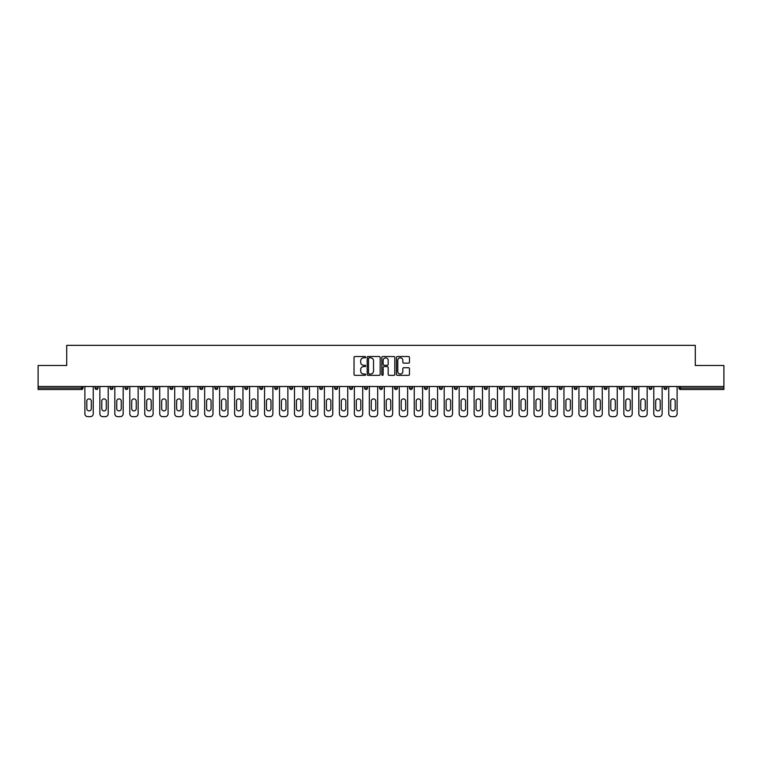 <?xml version="1.0" encoding="UTF-8"?>
<svg xmlns="http://www.w3.org/2000/svg" width="762" height="762" viewBox="0 0 762 762"><rect width="100%" height="100%" fill="white"/><g stroke="black" fill="none" stroke-linecap="round" stroke-linejoin="round"><path stroke-width="1.14" d="M365.646 357.168A0.657 0.657 0 0 0 364.988 356.511L354.978 356.511A0.943 0.943 0 0 0 354.035 357.454L354.035 374.409A0.943 0.943 0 0 0 354.978 375.352L364.988 375.352A0.657 0.657 0 0 0 365.646 374.694A0.657 0.657 0 0 0 364.988 374.037L363.693 374.037A3.01 3.01 0 0 1 360.674 371.018L360.674 369.608A3.01 3.01 0 0 1 363.693 366.589L364.988 366.589A0.657 0.657 0 0 0 365.646 365.931A0.657 0.657 0 0 0 364.988 365.274L363.693 365.274A3.01 3.01 0 0 1 360.674 362.255L360.674 360.845A3.01 3.01 0 0 1 363.693 357.835L364.988 357.835A0.657 0.657 0 0 0 365.646 357.168M408.527 363.15A0.943 0.943 0 0 0 409.47 362.207L409.47 357.454A0.943 0.943 0 0 0 408.527 356.511L397.412 356.511A0.943 0.943 0 0 0 396.469 357.454L396.469 374.409A0.943 0.943 0 0 0 397.412 375.352L408.527 375.352A0.943 0.943 0 0 0 409.47 374.409L409.47 368.665A0.943 0.943 0 0 0 408.527 367.722L403.774 367.722A0.943 0.943 0 0 0 402.831 368.665L402.831 371.513A2.524 2.524 0 0 1 400.307 374.037A2.524 2.524 0 0 1 397.793 371.513L397.793 360.35A2.524 2.524 0 0 1 400.307 357.835A2.524 2.524 0 0 1 402.831 360.35L402.831 362.207A0.943 0.943 0 0 0 403.774 363.15L408.527 363.15M38.1 386.515L38.1 365.503L66.704 365.503L66.704 345.348L695.296 345.348L695.296 365.503L723.9 365.503L723.9 386.515L38.1 386.515L38.1 388.058L81.572 388.058L81.572 386.515M380.171 357.454A0.943 0.943 0 0 0 379.238 356.511L368.122 356.511A0.943 0.943 0 0 0 367.179 357.454L367.179 374.409A0.943 0.943 0 0 0 368.122 375.352L379.238 375.352A0.943 0.943 0 0 0 380.171 374.409L380.171 357.454M382.762 356.511L393.878 356.511A0.943 0.943 0 0 1 394.821 357.454L394.821 374.409A0.943 0.943 0 0 1 393.878 375.352L389.125 375.352A0.943 0.943 0 0 1 388.182 374.409L388.182 367.532A0.943 0.943 0 0 0 387.239 366.589L384.086 366.589A0.943 0.943 0 0 0 383.143 367.532L383.143 374.694A0.657 0.657 0 0 1 382.486 375.352A0.657 0.657 0 0 1 381.829 374.694L381.829 357.454A0.943 0.943 0 0 1 382.762 356.511M81.572 389.496A1.438 1.438 0 0 0 83.01 388.058L81.572 388.058L81.572 389.496A1.438 1.438 0 0 0 83.01 388.058L83.01 386.515L83.01 388.058A1.438 1.438 0 0 1 81.572 389.496L38.1 389.496L38.1 388.058M723.9 386.515L723.9 389.496L680.428 389.496A1.438 1.438 0 0 1 678.99 388.058L678.99 386.515M95.107 388.058A1.438 1.438 0 0 0 96.545 389.496A1.438 1.438 0 0 0 97.984 388.058A1.438 1.438 0 0 1 96.545 389.496A1.438 1.438 0 0 0 97.984 388.058L97.984 386.515L97.984 388.058L95.107 388.058A1.438 1.438 0 0 0 96.545 389.496A1.438 1.438 0 0 1 95.107 388.058L95.107 386.515M110.08 386.515L110.08 388.058L110.08 386.515M112.957 386.515L112.957 388.058L112.957 386.515M125.044 388.058A1.438 1.438 0 0 0 126.492 389.496A1.438 1.438 0 0 0 127.93 388.058A1.438 1.438 0 0 1 126.492 389.496A1.438 1.438 0 0 0 127.93 388.058L127.93 386.515L127.93 388.058L125.044 388.058A1.438 1.438 0 0 0 126.492 389.496A1.438 1.438 0 0 1 125.044 388.058L125.044 386.515M140.018 386.515L140.018 388.058L140.018 386.515M142.904 386.515L142.904 388.058A1.438 1.438 0 0 1 141.456 389.496A1.438 1.438 0 0 1 140.018 388.058A1.438 1.438 0 0 0 141.456 389.496A1.438 1.438 0 0 0 142.904 388.058A1.438 1.438 0 0 1 141.456 389.496A1.438 1.438 0 0 1 140.018 388.058L142.904 388.058M154.991 386.515L154.991 388.058L154.991 386.515M157.867 386.515L157.867 388.058L157.867 386.515M172.841 386.515L172.841 388.058A1.438 1.438 0 0 1 171.402 389.496A1.438 1.438 0 0 1 169.964 388.058L169.964 386.515M186.376 389.496A1.438 1.438 0 0 0 187.814 388.058L187.814 386.515L187.814 388.058A1.438 1.438 0 0 1 186.376 389.496A1.438 1.438 0 0 1 184.937 388.058L184.937 386.515M202.787 386.515L202.787 388.058A1.438 1.438 0 0 1 201.349 389.496A1.438 1.438 0 0 1 199.901 388.058L199.901 386.515M217.751 386.515L217.751 388.058A1.438 1.438 0 0 1 216.313 389.496A1.438 1.438 0 0 1 214.874 388.058L214.874 386.515M232.724 386.515L232.724 388.058A1.438 1.438 0 0 1 231.286 389.496A1.438 1.438 0 0 1 229.848 388.058L229.848 386.515M247.698 386.515L247.698 388.058A1.438 1.438 0 0 1 246.259 389.496A1.438 1.438 0 0 1 244.821 388.058L244.821 386.515M259.794 386.515L259.794 388.058L259.794 386.515M262.671 386.515L262.671 388.058A1.438 1.438 0 0 1 261.233 389.496A1.438 1.438 0 0 1 259.794 388.058L262.671 388.058A1.438 1.438 0 0 1 261.233 389.496M277.644 386.515L277.644 388.058L274.758 388.058A1.438 1.438 0 0 0 276.196 389.496A1.438 1.438 0 0 1 274.758 388.058L274.758 386.515M291.17 389.496A1.438 1.438 0 0 0 292.608 388.058L292.608 386.515L292.608 388.058A1.438 1.438 0 0 1 291.17 389.496A1.438 1.438 0 0 1 289.731 388.058L289.731 386.515M307.581 386.515L307.581 388.058A1.438 1.438 0 0 1 306.143 389.496A1.438 1.438 0 0 1 304.705 388.058L304.705 386.515M319.678 386.515L319.678 388.058L319.678 386.515M322.555 386.515L322.555 388.058A1.438 1.438 0 0 1 321.116 389.496A1.438 1.438 0 0 1 319.678 388.058L322.555 388.058A1.438 1.438 0 0 1 321.116 389.496M336.09 389.496A1.438 1.438 0 0 0 337.528 388.058L337.528 386.515L337.528 388.058A1.438 1.438 0 0 1 336.09 389.496A1.438 1.438 0 0 1 334.651 388.058L334.651 386.515M349.615 388.058L352.501 388.058A1.438 1.438 0 0 1 351.053 389.496A1.438 1.438 0 0 0 352.501 388.058L352.501 386.515L352.501 388.058A1.438 1.438 0 0 1 351.053 389.496A1.438 1.438 0 0 1 349.615 388.058L349.615 386.515M367.465 386.515L367.465 388.058A1.438 1.438 0 0 1 366.027 389.496A1.438 1.438 0 0 1 364.588 388.058L364.588 386.515M379.562 386.515L379.562 388.058L379.562 386.515M382.438 386.515L382.438 388.058A1.438 1.438 0 0 1 381 389.496A1.438 1.438 0 0 1 379.562 388.058L382.438 388.058A1.438 1.438 0 0 1 381 389.496M394.535 386.515L394.535 388.058L394.535 386.515M397.412 386.515L397.412 388.058A1.438 1.438 0 0 1 395.973 389.496A1.438 1.438 0 0 1 394.535 388.058L397.412 388.058A1.438 1.438 0 0 1 395.973 389.496M409.499 386.515L409.499 388.058L409.499 386.515M412.385 386.515L412.385 388.058L412.385 386.515M424.472 386.515L424.472 388.058L424.472 386.515M427.349 386.515L427.349 388.058A1.438 1.438 0 0 1 425.91 389.496A1.438 1.438 0 0 1 424.472 388.058A1.438 1.438 0 0 0 425.91 389.496A1.438 1.438 0 0 0 427.349 388.058A1.438 1.438 0 0 1 425.91 389.496A1.438 1.438 0 0 1 424.472 388.058L427.349 388.058M442.322 386.515L442.322 388.058A1.438 1.438 0 0 1 440.884 389.496A1.438 1.438 0 0 1 439.445 388.058L439.445 386.515M457.295 386.515L457.295 388.058L454.419 388.058A1.438 1.438 0 0 0 455.857 389.496A1.438 1.438 0 0 1 454.419 388.058L454.419 386.515M472.269 386.515L472.269 388.058A1.438 1.438 0 0 1 470.83 389.496A1.438 1.438 0 0 1 469.392 388.058L469.392 386.515M484.356 386.515L484.356 388.058L484.356 386.515M487.242 386.515L487.242 388.058L487.242 386.515M502.206 386.515L502.206 388.058A1.438 1.438 0 0 1 500.767 389.496A1.438 1.438 0 0 1 499.329 388.058L499.329 386.515M517.179 386.515L517.179 388.058L514.302 388.058A1.438 1.438 0 0 0 515.741 389.496A1.438 1.438 0 0 1 514.302 388.058L514.302 386.515M532.152 386.515L532.152 388.058A1.438 1.438 0 0 1 530.714 389.496A1.438 1.438 0 0 1 529.276 388.058L529.276 386.515M547.126 386.515L547.126 388.058L544.249 388.058A1.438 1.438 0 0 0 545.687 389.496A1.438 1.438 0 0 1 544.249 388.058L544.249 386.515M562.099 386.515L562.099 388.058A1.438 1.438 0 0 1 560.651 389.496A1.438 1.438 0 0 1 559.213 388.058L559.213 386.515M577.063 386.515L577.063 388.058L574.186 388.058A1.438 1.438 0 0 0 575.624 389.496A1.438 1.438 0 0 1 574.186 388.058L574.186 386.515M592.036 386.515L592.036 388.058A1.438 1.438 0 0 1 590.598 389.496A1.438 1.438 0 0 1 589.159 388.058L589.159 386.515M607.009 386.515L607.009 388.058L604.133 388.058A1.438 1.438 0 0 0 605.571 389.496A1.438 1.438 0 0 1 604.133 388.058L604.133 386.515M621.982 386.515L621.982 388.058L619.096 388.058A1.438 1.438 0 0 0 620.544 389.496A1.438 1.438 0 0 1 619.096 388.058L619.096 386.515M636.956 386.515L636.956 388.058L634.07 388.058A1.438 1.438 0 0 0 635.508 389.496A1.438 1.438 0 0 1 634.07 388.058L634.07 386.515M651.92 386.515L651.92 388.058A1.438 1.438 0 0 1 650.481 389.496A1.438 1.438 0 0 1 649.043 388.058L649.043 386.515M666.893 386.515L666.893 388.058A1.438 1.438 0 0 1 665.455 389.496A1.438 1.438 0 0 1 664.016 388.058L664.016 386.515M111.519 389.496A1.438 1.438 0 0 1 110.08 388.058A1.438 1.438 0 0 0 111.519 389.496A1.438 1.438 0 0 0 112.957 388.058A1.438 1.438 0 0 1 111.519 389.496A1.438 1.438 0 0 1 110.08 388.058L112.957 388.058M156.429 389.496A1.438 1.438 0 0 1 154.991 388.058A1.438 1.438 0 0 0 156.429 389.496A1.438 1.438 0 0 0 157.867 388.058A1.438 1.438 0 0 1 156.429 389.496A1.438 1.438 0 0 1 154.991 388.058L157.867 388.058A1.438 1.438 0 0 1 156.429 389.496M276.196 389.496A1.438 1.438 0 0 0 277.644 388.058A1.438 1.438 0 0 1 276.196 389.496A1.438 1.438 0 0 1 274.758 388.058M410.947 389.496A1.438 1.438 0 0 1 409.499 388.058A1.438 1.438 0 0 0 410.947 389.496A1.438 1.438 0 0 0 412.385 388.058A1.438 1.438 0 0 1 410.947 389.496A1.438 1.438 0 0 1 409.499 388.058L412.385 388.058M455.857 389.496A1.438 1.438 0 0 0 457.295 388.058A1.438 1.438 0 0 1 455.857 389.496A1.438 1.438 0 0 1 454.419 388.058M485.804 389.496A1.438 1.438 0 0 1 484.356 388.058A1.438 1.438 0 0 0 485.804 389.496A1.438 1.438 0 0 0 487.242 388.058A1.438 1.438 0 0 1 485.804 389.496A1.438 1.438 0 0 1 484.356 388.058L487.242 388.058M515.741 389.496A1.438 1.438 0 0 0 517.179 388.058A1.438 1.438 0 0 1 515.741 389.496A1.438 1.438 0 0 1 514.302 388.058M547.126 388.058A1.438 1.438 0 0 1 545.687 389.496A1.438 1.438 0 0 0 547.126 388.058A1.438 1.438 0 0 1 545.687 389.496A1.438 1.438 0 0 1 544.249 388.058M575.624 389.496A1.438 1.438 0 0 0 577.063 388.058A1.438 1.438 0 0 1 575.624 389.496A1.438 1.438 0 0 1 574.186 388.058M590.598 389.496A1.438 1.438 0 0 0 592.036 388.058A1.438 1.438 0 0 1 590.598 389.496M605.571 389.496A1.438 1.438 0 0 0 607.009 388.058A1.438 1.438 0 0 1 605.571 389.496A1.438 1.438 0 0 1 604.133 388.058M620.544 389.496A1.438 1.438 0 0 0 621.982 388.058A1.438 1.438 0 0 1 620.544 389.496A1.438 1.438 0 0 1 619.096 388.058M635.508 389.496A1.438 1.438 0 0 0 636.956 388.058A1.438 1.438 0 0 1 635.508 389.496A1.438 1.438 0 0 1 634.07 388.058M369.151 357.835A0.657 0.657 0 0 0 368.494 358.492L368.494 373.37A0.657 0.657 0 0 0 369.151 374.037L370.522 374.037A3.01 3.01 0 0 0 373.532 371.018L373.532 360.845A3.01 3.01 0 0 0 370.522 357.835L369.151 357.835M388.182 360.397A2.524 2.524 0 0 0 385.667 357.883A2.524 2.524 0 0 0 383.143 360.397L383.143 364.331A0.943 0.943 0 0 0 384.086 365.274L387.239 365.274A0.943 0.943 0 0 0 388.182 364.331L388.182 360.397M93.231 386.515L93.231 413.776A2.877 2.877 0 0 1 90.354 416.652L87.763 416.652A2.877 2.877 0 0 1 84.887 413.776L84.887 386.515M86.801 401.155A2.257 2.257 0 0 1 89.059 398.897A2.257 2.257 0 0 1 91.316 401.155L91.316 408.642A2.257 2.257 0 0 1 89.059 410.899A2.257 2.257 0 0 1 86.801 408.642L86.801 401.155M108.204 386.515L108.204 413.776A2.877 2.877 0 0 1 105.327 416.652L102.737 416.652A2.877 2.877 0 0 1 99.86 413.776L99.86 386.515M101.775 401.155A2.257 2.257 0 0 1 104.032 398.897A2.257 2.257 0 0 1 106.289 401.155L106.289 408.642A2.257 2.257 0 0 1 104.032 410.899A2.257 2.257 0 0 1 101.775 408.642L101.775 401.155M123.177 386.515L123.177 413.776A2.877 2.877 0 0 1 120.301 416.652L117.71 416.652A2.877 2.877 0 0 1 114.824 413.776L114.824 386.515M116.748 401.155A2.257 2.257 0 0 1 119.005 398.897A2.257 2.257 0 0 1 121.253 401.155L121.253 408.642A2.257 2.257 0 0 1 119.005 410.899A2.257 2.257 0 0 1 116.748 408.642L116.748 401.155M138.151 386.515L138.151 413.776A2.877 2.877 0 0 1 135.274 416.652L132.674 416.652A2.877 2.877 0 0 1 129.797 413.776L129.797 386.515M131.721 401.155A2.257 2.257 0 0 1 133.969 398.897A2.257 2.257 0 0 1 136.227 401.155L136.227 408.642A2.257 2.257 0 0 1 133.969 410.899A2.257 2.257 0 0 1 131.721 408.642L131.721 401.155M153.124 386.515L153.124 413.776A2.877 2.877 0 0 1 150.238 416.652L147.647 416.652A2.877 2.877 0 0 1 144.77 413.776L144.77 386.515M146.695 401.155A2.257 2.257 0 0 1 148.942 398.897A2.257 2.257 0 0 1 151.2 401.155L151.2 408.642A2.257 2.257 0 0 1 148.942 410.899A2.257 2.257 0 0 1 146.695 408.642L146.695 401.155M168.088 386.515L168.088 413.776A2.877 2.877 0 0 1 165.211 416.652L162.62 416.652A2.877 2.877 0 0 1 159.744 413.776L159.744 386.515M161.658 401.155A2.257 2.257 0 0 1 163.916 398.897A2.257 2.257 0 0 1 166.173 401.155L166.173 408.642A2.257 2.257 0 0 1 163.916 410.899A2.257 2.257 0 0 1 161.658 408.642L161.658 401.155M183.061 386.515L183.061 413.776A2.877 2.877 0 0 1 180.184 416.652L177.594 416.652A2.877 2.877 0 0 1 174.717 413.776L174.717 386.515M176.632 401.155A2.257 2.257 0 0 1 178.889 398.897A2.257 2.257 0 0 1 181.146 401.155L181.146 408.642A2.257 2.257 0 0 1 178.889 410.899A2.257 2.257 0 0 1 176.632 408.642L176.632 401.155M198.034 386.515L198.034 413.776A2.877 2.877 0 0 1 195.158 416.652L192.567 416.652A2.877 2.877 0 0 1 189.681 413.776L189.681 386.515M191.605 401.155A2.257 2.257 0 0 1 193.862 398.897A2.257 2.257 0 0 1 196.11 401.155L196.11 408.642A2.257 2.257 0 0 1 193.862 410.899A2.257 2.257 0 0 1 191.605 408.642L191.605 401.155M213.008 386.515L213.008 413.776A2.877 2.877 0 0 1 210.121 416.652L207.531 416.652A2.877 2.877 0 0 1 204.654 413.776L204.654 386.515M206.578 401.155A2.257 2.257 0 0 1 208.826 398.897A2.257 2.257 0 0 1 211.084 401.155L211.084 408.642A2.257 2.257 0 0 1 208.826 410.899A2.257 2.257 0 0 1 206.578 408.642L206.578 401.155M227.981 386.515L227.981 413.776A2.877 2.877 0 0 1 225.095 416.652L222.504 416.652A2.877 2.877 0 0 1 219.627 413.776L219.627 386.515M221.542 401.155A2.257 2.257 0 0 1 223.799 398.897A2.257 2.257 0 0 1 226.057 401.155L226.057 408.642A2.257 2.257 0 0 1 223.799 410.899A2.257 2.257 0 0 1 221.542 408.642L221.542 401.155M242.945 386.515L242.945 413.776A2.877 2.877 0 0 1 240.068 416.652L237.477 416.652A2.877 2.877 0 0 1 234.601 413.776L234.601 386.515M236.515 401.155A2.257 2.257 0 0 1 238.773 398.897A2.257 2.257 0 0 1 241.03 401.155L241.03 408.642A2.257 2.257 0 0 1 238.773 410.899A2.257 2.257 0 0 1 236.515 408.642L236.515 401.155M257.918 386.515L257.918 413.776A2.877 2.877 0 0 1 255.041 416.652L252.451 416.652A2.877 2.877 0 0 1 249.574 413.776L249.574 386.515M251.489 401.155A2.257 2.257 0 0 1 253.746 398.897A2.257 2.257 0 0 1 256.003 401.155L256.003 408.642A2.257 2.257 0 0 1 253.746 410.899A2.257 2.257 0 0 1 251.489 408.642L251.489 401.155M272.891 386.515L272.891 413.776A2.877 2.877 0 0 1 270.015 416.652L267.424 416.652A2.877 2.877 0 0 1 264.538 413.776L264.538 386.515M266.462 401.155A2.257 2.257 0 0 1 268.719 398.897A2.257 2.257 0 0 1 270.967 401.155L270.967 408.642A2.257 2.257 0 0 1 268.719 410.899A2.257 2.257 0 0 1 266.462 408.642L266.462 401.155M287.865 386.515L287.865 413.776A2.877 2.877 0 0 1 284.978 416.652L282.388 416.652A2.877 2.877 0 0 1 279.511 413.776L279.511 386.515M281.435 401.155A2.257 2.257 0 0 1 283.683 398.897A2.257 2.257 0 0 1 285.94 401.155L285.94 408.642A2.257 2.257 0 0 1 283.683 410.899A2.257 2.257 0 0 1 281.435 408.642L281.435 401.155M302.828 386.515L302.828 413.776A2.877 2.877 0 0 1 299.952 416.652L297.361 416.652A2.877 2.877 0 0 1 294.484 413.776L294.484 386.515M296.399 401.155A2.257 2.257 0 0 1 298.656 398.897A2.257 2.257 0 0 1 300.914 401.155L300.914 408.642A2.257 2.257 0 0 1 298.656 410.899A2.257 2.257 0 0 1 296.399 408.642L296.399 401.155M317.802 386.515L317.802 413.776A2.877 2.877 0 0 1 314.925 416.652L312.334 416.652A2.877 2.877 0 0 1 309.458 413.776L309.458 386.515M311.372 401.155A2.257 2.257 0 0 1 313.63 398.897A2.257 2.257 0 0 1 315.887 401.155L315.887 408.642A2.257 2.257 0 0 1 313.63 410.899A2.257 2.257 0 0 1 311.372 408.642L311.372 401.155M332.775 386.515L332.775 413.776A2.877 2.877 0 0 1 329.898 416.652L327.308 416.652A2.877 2.877 0 0 1 324.422 413.776L324.422 386.515M326.346 401.155A2.257 2.257 0 0 1 328.603 398.897A2.257 2.257 0 0 1 330.86 401.155L330.86 408.642A2.257 2.257 0 0 1 328.603 410.899A2.257 2.257 0 0 1 326.346 408.642L326.346 401.155M347.748 386.515L347.748 413.776A2.877 2.877 0 0 1 344.872 416.652L342.281 416.652A2.877 2.877 0 0 1 339.395 413.776L339.395 386.515M341.319 401.155A2.257 2.257 0 0 1 343.576 398.897A2.257 2.257 0 0 1 345.824 401.155L345.824 408.642A2.257 2.257 0 0 1 343.576 410.899A2.257 2.257 0 0 1 341.319 408.642L341.319 401.155M362.722 386.515L362.722 413.776A2.877 2.877 0 0 1 359.835 416.652L357.245 416.652A2.877 2.877 0 0 1 354.368 413.776L354.368 386.515M356.292 401.155A2.257 2.257 0 0 1 358.54 398.897A2.257 2.257 0 0 1 360.797 401.155L360.797 408.642A2.257 2.257 0 0 1 358.54 410.899A2.257 2.257 0 0 1 356.292 408.642L356.292 401.155M377.685 386.515L377.685 413.776A2.877 2.877 0 0 1 374.809 416.652L372.218 416.652A2.877 2.877 0 0 1 369.341 413.776L369.341 386.515M371.256 401.155A2.257 2.257 0 0 1 373.513 398.897A2.257 2.257 0 0 1 375.771 401.155L375.771 408.642A2.257 2.257 0 0 1 373.513 410.899A2.257 2.257 0 0 1 371.256 408.642L371.256 401.155M392.659 386.515L392.659 413.776A2.877 2.877 0 0 1 389.782 416.652L387.191 416.652A2.877 2.877 0 0 1 384.315 413.776L384.315 386.515M386.229 401.155A2.257 2.257 0 0 1 388.487 398.897A2.257 2.257 0 0 1 390.744 401.155L390.744 408.642A2.257 2.257 0 0 1 388.487 410.899A2.257 2.257 0 0 1 386.229 408.642L386.229 401.155M407.632 386.515L407.632 413.776A2.877 2.877 0 0 1 404.755 416.652L402.165 416.652A2.877 2.877 0 0 1 399.278 413.776L399.278 386.515M401.203 401.155A2.257 2.257 0 0 1 403.46 398.897A2.257 2.257 0 0 1 405.708 401.155L405.708 408.642A2.257 2.257 0 0 1 403.46 410.899A2.257 2.257 0 0 1 401.203 408.642L401.203 401.155M422.605 386.515L422.605 413.776A2.877 2.877 0 0 1 419.719 416.652L417.128 416.652A2.877 2.877 0 0 1 414.252 413.776L414.252 386.515M416.176 401.155A2.257 2.257 0 0 1 418.424 398.897A2.257 2.257 0 0 1 420.681 401.155L420.681 408.642A2.257 2.257 0 0 1 418.424 410.899A2.257 2.257 0 0 1 416.176 408.642L416.176 401.155M437.578 386.515L437.578 413.776A2.877 2.877 0 0 1 434.692 416.652L432.102 416.652A2.877 2.877 0 0 1 429.225 413.776L429.225 386.515M431.14 401.155A2.257 2.257 0 0 1 433.397 398.897A2.257 2.257 0 0 1 435.654 401.155L435.654 408.642A2.257 2.257 0 0 1 433.397 410.899A2.257 2.257 0 0 1 431.14 408.642L431.14 401.155M452.542 386.515L452.542 413.776A2.877 2.877 0 0 1 449.666 416.652L447.075 416.652A2.877 2.877 0 0 1 444.198 413.776L444.198 386.515M446.113 401.155A2.257 2.257 0 0 1 448.37 398.897A2.257 2.257 0 0 1 450.628 401.155L450.628 408.642A2.257 2.257 0 0 1 448.37 410.899A2.257 2.257 0 0 1 446.113 408.642L446.113 401.155M467.516 386.515L467.516 413.776A2.877 2.877 0 0 1 464.639 416.652L462.048 416.652A2.877 2.877 0 0 1 459.172 413.776L459.172 386.515M461.086 401.155A2.257 2.257 0 0 1 463.344 398.897A2.257 2.257 0 0 1 465.601 401.155L465.601 408.642A2.257 2.257 0 0 1 463.344 410.899A2.257 2.257 0 0 1 461.086 408.642L461.086 401.155M482.489 386.515L482.489 413.776A2.877 2.877 0 0 1 479.612 416.652L477.022 416.652A2.877 2.877 0 0 1 474.135 413.776L474.135 386.515M476.06 401.155A2.257 2.257 0 0 1 478.317 398.897A2.257 2.257 0 0 1 480.565 401.155L480.565 408.642A2.257 2.257 0 0 1 478.317 410.899A2.257 2.257 0 0 1 476.06 408.642L476.06 401.155M497.462 386.515L497.462 413.776A2.877 2.877 0 0 1 494.576 416.652L491.985 416.652A2.877 2.877 0 0 1 489.109 413.776L489.109 386.515M491.033 401.155A2.257 2.257 0 0 1 493.281 398.897A2.257 2.257 0 0 1 495.538 401.155L495.538 408.642A2.257 2.257 0 0 1 493.281 410.899A2.257 2.257 0 0 1 491.033 408.642L491.033 401.155M512.426 386.515L512.426 413.776A2.877 2.877 0 0 1 509.549 416.652L506.959 416.652A2.877 2.877 0 0 1 504.082 413.776L504.082 386.515M505.997 401.155A2.257 2.257 0 0 1 508.254 398.897A2.257 2.257 0 0 1 510.511 401.155L510.511 408.642A2.257 2.257 0 0 1 508.254 410.899A2.257 2.257 0 0 1 505.997 408.642L505.997 401.155M527.399 386.515L527.399 413.776A2.877 2.877 0 0 1 524.523 416.652L521.932 416.652A2.877 2.877 0 0 1 519.055 413.776L519.055 386.515M520.97 401.155A2.257 2.257 0 0 1 523.227 398.897A2.257 2.257 0 0 1 525.485 401.155L525.485 408.642A2.257 2.257 0 0 1 523.227 410.899A2.257 2.257 0 0 1 520.97 408.642L520.97 401.155M542.373 386.515L542.373 413.776A2.877 2.877 0 0 1 539.496 416.652L536.905 416.652A2.877 2.877 0 0 1 534.019 413.776L534.019 386.515M535.943 401.155A2.257 2.257 0 0 1 538.201 398.897A2.257 2.257 0 0 1 540.458 401.155L540.458 408.642A2.257 2.257 0 0 1 538.201 410.899A2.257 2.257 0 0 1 535.943 408.642L535.943 401.155M557.346 386.515L557.346 413.776A2.877 2.877 0 0 1 554.469 416.652L551.879 416.652A2.877 2.877 0 0 1 548.992 413.776L548.992 386.515M550.916 401.155A2.257 2.257 0 0 1 553.174 398.897A2.257 2.257 0 0 1 555.422 401.155L555.422 408.642A2.257 2.257 0 0 1 553.174 410.899A2.257 2.257 0 0 1 550.916 408.642L550.916 401.155M572.319 386.515L572.319 413.776A2.877 2.877 0 0 1 569.433 416.652L566.842 416.652A2.877 2.877 0 0 1 563.966 413.776L563.966 386.515M565.89 401.155A2.257 2.257 0 0 1 568.138 398.897A2.257 2.257 0 0 1 570.395 401.155L570.395 408.642A2.257 2.257 0 0 1 568.138 410.899A2.257 2.257 0 0 1 565.89 408.642L565.89 401.155M587.283 386.515L587.283 413.776A2.877 2.877 0 0 1 584.406 416.652L581.816 416.652A2.877 2.877 0 0 1 578.939 413.776L578.939 386.515M580.854 401.155A2.257 2.257 0 0 1 583.111 398.897A2.257 2.257 0 0 1 585.368 401.155L585.368 408.642A2.257 2.257 0 0 1 583.111 410.899A2.257 2.257 0 0 1 580.854 408.642L580.854 401.155M602.256 386.515L602.256 413.776A2.877 2.877 0 0 1 599.38 416.652L596.789 416.652A2.877 2.877 0 0 1 593.912 413.776L593.912 386.515M595.827 401.155A2.257 2.257 0 0 1 598.084 398.897A2.257 2.257 0 0 1 600.342 401.155L600.342 408.642A2.257 2.257 0 0 1 598.084 410.899A2.257 2.257 0 0 1 595.827 408.642L595.827 401.155M617.23 386.515L617.23 413.776A2.877 2.877 0 0 1 614.353 416.652L611.762 416.652A2.877 2.877 0 0 1 608.876 413.776L608.876 386.515M610.8 401.155A2.257 2.257 0 0 1 613.058 398.897A2.257 2.257 0 0 1 615.305 401.155L615.305 408.642A2.257 2.257 0 0 1 613.058 410.899A2.257 2.257 0 0 1 610.8 408.642L610.8 401.155M632.203 386.515L632.203 413.776A2.877 2.877 0 0 1 629.326 416.652L626.726 416.652A2.877 2.877 0 0 1 623.849 413.776L623.849 386.515M625.773 401.155A2.257 2.257 0 0 1 628.031 398.897A2.257 2.257 0 0 1 630.279 401.155L630.279 408.642A2.257 2.257 0 0 1 628.031 410.899A2.257 2.257 0 0 1 625.773 408.642L625.773 401.155M647.176 386.515L647.176 413.776A2.877 2.877 0 0 1 644.29 416.652L641.699 416.652A2.877 2.877 0 0 1 638.823 413.776L638.823 386.515M640.747 401.155A2.257 2.257 0 0 1 642.995 398.897A2.257 2.257 0 0 1 645.252 401.155L645.252 408.642A2.257 2.257 0 0 1 642.995 410.899A2.257 2.257 0 0 1 640.747 408.642L640.747 401.155M662.14 386.515L662.14 413.776A2.877 2.877 0 0 1 659.263 416.652L656.673 416.652A2.877 2.877 0 0 1 653.796 413.776L653.796 386.515M655.711 401.155A2.257 2.257 0 0 1 657.968 398.897A2.257 2.257 0 0 1 660.225 401.155L660.225 408.642A2.257 2.257 0 0 1 657.968 410.899A2.257 2.257 0 0 1 655.711 408.642L655.711 401.155M677.113 386.515L677.113 413.776A2.877 2.877 0 0 1 674.237 416.652L671.646 416.652A2.877 2.877 0 0 1 668.769 413.776L668.769 386.515M670.684 401.155A2.257 2.257 0 0 1 672.941 398.897A2.257 2.257 0 0 1 675.199 401.155L675.199 408.642A2.257 2.257 0 0 1 672.941 410.899A2.257 2.257 0 0 1 670.684 408.642L670.684 401.155M680.428 386.515L680.428 388.058L723.9 388.058M678.99 388.058L680.428 388.058L680.428 389.496M171.402 389.496A1.438 1.438 0 0 0 172.841 388.058L169.964 388.058M187.814 388.058L184.937 388.058M201.349 389.496A1.438 1.438 0 0 0 202.787 388.058L199.901 388.058M216.313 389.496A1.438 1.438 0 0 0 217.751 388.058L214.874 388.058M231.286 389.496A1.438 1.438 0 0 0 232.724 388.058L229.848 388.058M246.259 389.496A1.438 1.438 0 0 0 247.698 388.058L244.821 388.058M292.608 388.058L289.731 388.058M306.143 389.496A1.438 1.438 0 0 0 307.581 388.058L304.705 388.058M337.528 388.058L334.651 388.058M366.027 389.496A1.438 1.438 0 0 0 367.465 388.058L364.588 388.058M440.884 389.496A1.438 1.438 0 0 0 442.322 388.058L439.445 388.058M470.83 389.496A1.438 1.438 0 0 0 472.269 388.058L469.392 388.058M500.767 389.496A1.438 1.438 0 0 0 502.206 388.058L499.329 388.058M530.714 389.496A1.438 1.438 0 0 0 532.152 388.058L529.276 388.058M560.651 389.496A1.438 1.438 0 0 0 562.099 388.058L559.213 388.058M592.036 388.058L589.159 388.058M650.481 389.496A1.438 1.438 0 0 0 651.92 388.058L649.043 388.058M665.455 389.496A1.438 1.438 0 0 0 666.893 388.058L664.016 388.058"/></g></svg>
